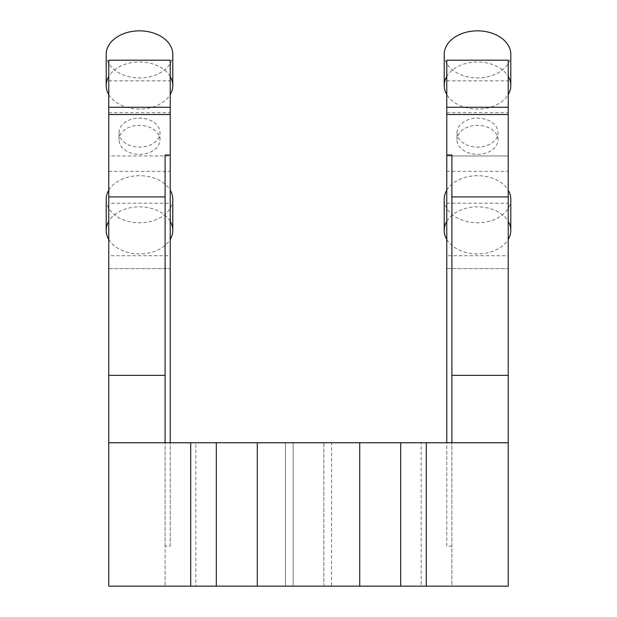 <?xml version="1.0" encoding="UTF-8"?>
<svg xmlns="http://www.w3.org/2000/svg" width="617" height="617" viewBox="0 0 617 617"><rect width="100%" height="100%" fill="white"/><g stroke="black" fill="none" stroke-linecap="round" stroke-linejoin="round"><path stroke-width="0.46" stroke-dasharray="3.08 2.31" d="M508.238 442.751L451.899 442.751L451.899 586.15L421.172 586.15L421.172 442.751L451.899 442.751M108.762 60.181L108.762 203.232L170.223 203.232L170.223 546.122L165.101 546.122L165.101 586.15L165.101 442.751L108.762 442.751M165.101 546.122L165.101 155.006M165.101 442.751L195.828 442.751L195.828 586.15L108.762 586.15L108.762 255.739L170.223 255.739M195.828 442.751L421.172 442.751M195.828 586.15L421.172 586.15M451.899 546.122L446.777 546.122L446.777 255.739L508.238 255.739L508.238 586.15L451.899 586.15L451.899 155.006M359.711 442.751L359.711 586.15M257.289 586.15L257.289 442.751M331.545 442.751L285.455 442.751L331.545 442.751L285.455 442.751L331.545 442.751L331.545 586.15L285.455 586.15L331.545 586.15L285.455 586.15L331.545 586.15L331.545 442.751M323.863 442.751L293.137 442.751L323.863 442.751L293.137 442.751L323.863 442.751L323.863 586.15L293.137 586.15L323.863 586.15L293.137 586.15L323.863 586.15L323.863 442.751M108.762 114.507L108.762 268.619L108.762 114.507M108.762 203.232L108.762 255.739M457.02 132.609A20.484 14.484 0 0 1 477.512 118.125A20.484 14.484 0 0 1 497.996 132.609A20.484 14.484 0 0 1 477.512 147.101A20.484 14.484 0 0 1 457.02 132.609L457.02 139.858A20.484 14.484 180 0 0 477.512 154.343A20.484 14.484 180 0 0 497.996 139.858A20.484 14.484 180 0 0 477.512 125.367A20.484 14.484 180 0 0 457.02 139.858M119.004 132.609A20.484 14.484 0 0 1 139.488 118.125A20.484 14.484 0 0 1 159.98 132.609A20.484 14.484 0 0 1 139.488 147.101A20.484 14.484 0 0 1 119.004 132.609L119.004 139.858A20.484 14.484 180 0 0 139.488 154.343A20.484 14.484 180 0 0 159.98 139.858A20.484 14.484 180 0 0 139.488 125.367A20.484 14.484 180 0 0 119.004 139.858M446.777 255.739L446.777 94.586A33.287 23.539 180 0 0 477.512 109.07A33.287 23.539 180 0 0 508.238 94.586L508.238 76.477A33.287 23.539 180 0 0 477.512 61.993A33.287 23.539 180 0 0 446.777 76.477L446.777 60.181M446.777 94.586L446.777 76.477M510.799 54.389A33.287 23.539 0 0 1 477.512 77.927A33.287 23.539 0 0 1 444.217 54.389M108.762 190.19A33.287 23.539 0 0 1 139.488 175.706A33.287 23.539 0 0 1 170.223 190.19M172.783 199.245A33.287 23.539 0 0 1 139.488 222.783A33.287 23.539 0 0 1 106.201 199.245M170.223 221.333A33.287 23.539 180 0 0 139.488 206.849A33.287 23.539 180 0 0 108.762 221.333M108.762 239.442A33.287 23.539 180 0 0 139.488 253.926A33.287 23.539 180 0 0 170.223 239.442M446.777 239.442A33.287 23.539 180 0 0 477.512 253.926A33.287 23.539 180 0 0 508.238 239.442L508.238 221.333A33.287 23.539 180 0 0 477.512 206.849A33.287 23.539 180 0 0 446.777 221.333M446.777 190.19A33.287 23.539 0 0 1 477.512 175.706A33.287 23.539 0 0 1 508.238 190.19M510.799 199.245A33.287 23.539 0 0 1 477.512 222.783A33.287 23.539 0 0 1 444.217 199.245M170.223 60.181L170.223 203.232M172.783 54.389A33.287 23.539 0 0 1 139.488 77.927A33.287 23.539 0 0 1 106.201 54.389M170.223 76.477A33.287 23.539 180 0 0 139.488 61.993A33.287 23.539 180 0 0 108.762 76.477M108.762 94.586A33.287 23.539 180 0 0 139.488 109.07A33.287 23.539 180 0 0 170.223 94.586M508.238 76.477L508.238 60.181M446.777 112.695L508.238 112.695L508.238 94.586M446.777 203.232L508.238 203.232L508.238 112.695M508.238 221.333L508.238 203.232M508.238 255.739L508.238 239.442M108.762 112.695L170.223 112.695M170.223 546.122L170.223 442.751M170.223 155.947L170.223 268.619L170.223 155.947L108.762 155.947M446.777 546.122L446.777 442.751M446.777 155.947L446.777 268.619L446.777 155.947L508.238 155.947L508.238 114.507L508.238 268.619L508.238 155.947L446.777 155.947L508.238 155.947M108.762 268.619L170.223 268.619L108.762 268.619M108.762 80.827L170.223 80.827M108.762 171.364L170.223 171.364M446.777 268.619L508.238 268.619L446.777 268.619M446.777 80.827L508.238 80.827M446.777 171.364L508.238 171.364M285.455 442.751L285.455 586.15L285.455 442.751M293.137 442.751L293.137 586.15L293.137 442.751M497.996 139.858L497.996 132.609M159.98 139.858L159.98 132.609"/><path stroke-width="0.93" d="M451.899 442.751L451.899 196.908L508.238 196.908L508.238 442.751L426.293 442.751L426.293 586.15L508.238 586.15L508.238 442.751M108.762 442.751L108.762 586.15L190.707 586.15L190.707 442.751L108.762 442.751L108.762 196.908L165.101 196.908L165.101 442.751M165.101 196.908L165.101 155.006L170.223 155.006L170.223 60.181L108.762 60.181L108.762 107.265L170.223 107.265M446.777 107.265L508.238 107.265L508.238 60.181L446.777 60.181L446.777 155.006L451.899 155.006L451.899 196.908M446.777 114.507L508.238 114.507L508.238 196.908M108.762 196.908L108.762 114.507L170.223 114.507M190.707 586.15L426.293 586.15M400.688 586.15L400.688 442.751L216.312 442.751L216.312 586.15M359.711 586.15L359.711 442.751M257.289 586.15L257.289 442.751M400.688 442.751L426.293 442.751M190.707 442.751L216.312 442.751M108.762 114.507L108.762 107.265M508.238 94.586A33.287 23.539 180 0 0 510.799 85.532A33.287 23.539 180 0 0 508.238 76.477M446.777 76.477A33.287 23.539 180 0 0 444.217 85.532A33.287 23.539 180 0 0 446.777 94.586M444.217 85.532L444.217 54.389A33.287 23.539 0 0 1 477.512 30.85A33.287 23.539 0 0 1 510.799 54.389L510.799 85.532M170.223 239.442A33.287 23.539 180 0 0 172.783 230.388A33.287 23.539 180 0 0 170.223 221.333M108.762 221.333A33.287 23.539 180 0 0 106.201 230.388A33.287 23.539 180 0 0 108.762 239.442M106.201 230.388L106.201 199.245A33.287 23.539 0 0 1 108.762 190.19M170.223 190.19A33.287 23.539 0 0 1 172.783 199.245L172.783 230.388M508.238 239.442A33.287 23.539 180 0 0 510.799 230.388A33.287 23.539 180 0 0 508.238 221.333M446.777 221.333A33.287 23.539 180 0 0 444.217 230.388A33.287 23.539 180 0 0 446.777 239.442M444.217 230.388L444.217 199.245A33.287 23.539 0 0 1 446.777 190.19M508.238 190.19A33.287 23.539 0 0 1 510.799 199.245L510.799 230.388M170.223 94.586A33.287 23.539 180 0 0 172.783 85.532A33.287 23.539 180 0 0 170.223 76.477M108.762 76.477A33.287 23.539 180 0 0 106.201 85.532A33.287 23.539 180 0 0 108.762 94.586M106.201 85.532L106.201 54.389A33.287 23.539 0 0 1 139.488 30.85A33.287 23.539 0 0 1 172.783 54.389L172.783 85.532M170.223 442.751L170.223 155.006M446.777 442.751L446.777 155.006M508.238 107.265L508.238 114.507M508.238 375.352L451.899 375.352M165.101 375.352L108.762 375.352"/></g></svg>
